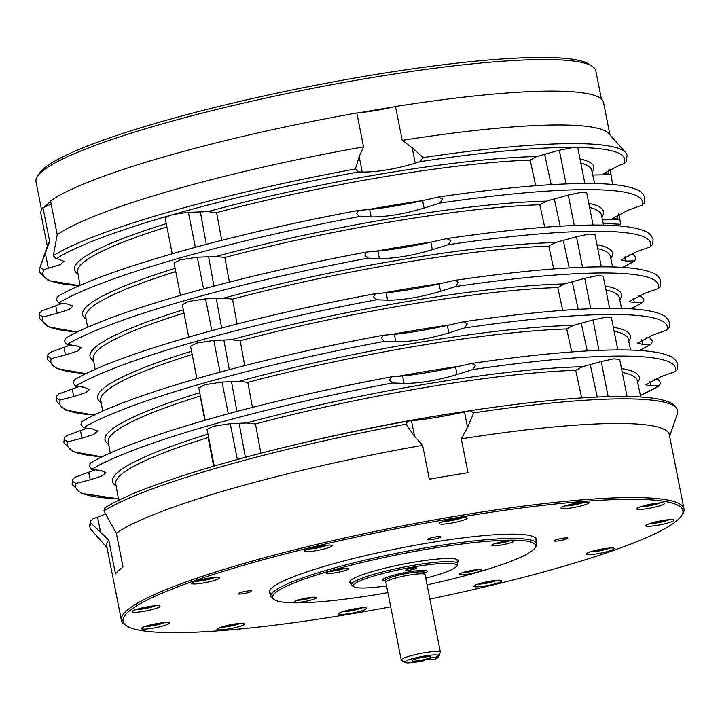 <?xml version="1.0" encoding="UTF-8"?>
<svg xmlns="http://www.w3.org/2000/svg" width="720" height="720" viewBox="0 0 720 720"><rect width="100%" height="100%" fill="white"/><g stroke="black" fill="none" stroke-linecap="round" stroke-linejoin="round"><path stroke-width="1.08" d="M654.579 379.143L658.188 379.62L660.69 382.77L659.394 385.713L650.808 385.92L645.696 384.804L661.185 376.605L675.072 371.646L677.403 369.288L677.772 364.518C676.611 360.396 673.542 357.426 668.547 355.599C659.565 351.999 644.652 350.118 623.79 349.938C585.729 349.695 535.077 354.186 471.825 363.42L475.533 365.598L472.707 369.576L457.065 374.526C437.049 380.484 419.391 383.445 404.073 383.391L392.616 382.986L389.547 379.998L391.41 376.893L402.597 375.939C417.609 374.463 435.276 371.511 455.589 367.065L471.825 363.42M646.407 337.518L649.944 337.986L652.464 341.154L651.159 344.115L642.573 344.322L637.461 343.206L652.95 335.016L666.837 330.048L669.186 327.681L669.555 322.893C668.385 318.771 665.307 315.792 660.321 313.965C651.33 310.365 636.408 308.484 615.546 308.304C577.485 308.061 526.833 312.552 463.59 321.786L467.316 323.973L464.472 327.978L448.83 332.928C428.814 338.895 411.147 341.847 395.838 341.802L384.381 341.388L381.294 338.382L383.166 335.259L394.353 334.305C409.365 332.829 427.032 329.868 447.345 325.431L463.59 321.786M638.001 295.956L641.376 296.397L643.878 299.547L642.582 302.49L634.329 302.688L629.217 301.572L644.706 293.382L658.053 288.612L660.375 286.281L660.78 281.412C659.619 277.299 656.55 274.329 651.573 272.511C642.6 268.92 627.705 267.039 606.888 266.859C568.791 266.616 518.067 271.125 454.734 280.386L458.451 282.564L455.616 286.542L440.586 291.294C420.57 297.252 402.903 300.213 387.594 300.168L376.578 299.772L373.509 296.784L375.372 293.679L386.127 292.761C401.139 291.285 418.806 288.333 439.119 283.887L454.734 280.386M629.928 254.286L633.465 254.754L635.985 257.922L634.68 260.892L626.094 261.09L620.982 259.974L636.471 251.784L650.358 246.816L652.698 244.449M438.534 197.019L442.575 199.134L439.749 203.112L424.107 208.062C404.091 214.029 386.424 216.981 371.115 216.936L359.658 216.522L356.589 213.534L358.452 210.429L369.639 209.475C384.651 208.008 402.309 205.047 422.631 200.61L438.534 197.019M446.778 238.617L450.837 240.75L447.993 244.746L432.351 249.696C412.335 255.663 394.668 258.615 379.359 258.57L367.902 258.165L364.806 255.15L366.687 252.027L377.874 251.073C392.886 249.597 410.544 246.645 430.866 242.199L446.778 238.617M89.946 463.392C131.409 437.994 260.55 401.058 391.203 376.92L391.41 376.893M90.513 463.23L89.226 466.173L91.728 469.332L100.575 470.484L105.894 472.626L102.105 475.911L90.207 479.79L76.041 483.399L72.387 481.284L72.513 479.655L74.835 477.306L95.337 469.8M81.702 421.758C123.165 396.36 252.306 359.424 382.959 335.286L383.166 335.259M82.269 421.596L80.973 424.557L83.484 427.734L92.34 428.886L97.659 431.037L93.87 434.313L81.963 438.201L67.806 441.801L64.125 439.677L64.251 438.039L66.591 435.672L87.021 428.202M73.809 380.214C115.101 354.816 244.431 317.835 375.165 293.706L375.372 293.679M74.385 380.052L73.089 382.995L75.591 386.145L84.096 387.252L89.415 389.403L85.626 392.679L73.719 396.567L60.12 400.032L56.457 397.917L56.583 396.261L58.905 393.93L78.966 386.586M65.214 338.535C106.686 313.128 235.827 276.192 366.48 252.054L366.687 252.027M65.79 338.364L64.494 341.334L67.005 344.502L75.861 345.663L81.18 347.805L77.391 351.09L65.484 354.969L51.327 358.569L47.646 356.445L47.772 354.807L50.112 352.44L70.542 344.97M56.988 296.937C98.442 271.53 227.592 234.594 358.245 210.456L358.452 210.429M57.555 296.775L56.259 299.718L58.761 302.868L67.617 304.02L72.936 306.171L69.147 309.447L57.24 313.335L43.083 316.935L39.429 314.82L39.546 313.191L41.877 310.842L62.379 303.345M214.254 466.002L207.027 429.489L213.147 426.321L230.256 423.675L246.591 422.973L255.483 423.963A265.797 35.226 168.8 0 1 575.703 370.341L582.291 366.759L601.218 361.557L613.647 358.893L619.668 359.316L627.03 396.486M180.459 295.335L174.069 263.034L180.18 259.857L197.298 257.22L215.982 256.5L224.865 257.49A262.809 34.83 168.8 0 1 539.829 204.75L546.435 201.159L568.26 195.102L580.689 192.429L586.71 192.852L593.091 225.063M118.728 500.373L115.74 483.786A265.797 35.226 168.8 0 1 208.125 437.553L208.539 437.121M205.182 420.201L198.792 387.9L204.912 384.723L222.021 382.086L238.941 381.375L247.833 382.365A265.05 35.127 168.8 0 1 566.739 328.959L573.327 325.377L592.983 319.968L605.412 317.295L611.433 317.718L617.814 349.92M188.73 337.077L182.313 304.668L188.424 301.491L205.542 298.854L223.632 298.134L232.524 299.133A263.556 34.929 168.8 0 1 548.802 246.168L555.408 242.577L576.504 236.736L588.933 234.063L594.954 234.495L601.362 266.841M196.938 378.558L190.548 346.266L196.668 343.089L213.777 340.452L231.282 339.732L240.174 340.731A264.303 35.028 168.8 0 1 557.766 287.55L564.363 283.959L584.739 278.334L597.168 275.661L603.189 276.084L609.57 308.286M216.513 212.607L216.621 212.625A262.008 34.722 168.8 0 1 530.163 160.128L536.778 156.528L559.377 150.237L573.642 147.384A296.469 39.285 168.8 0 0 420.093 161.667L415.224 163.197C395.208 169.164 377.541 172.125 362.232 172.071L358.668 171.945A296.469 39.285 168.8 0 0 173.772 214.344L188.415 212.355L207.729 211.635L216.513 212.607M110.232 453.114L108.243 442.08A265.05 35.127 168.8 0 1 200.169 396.045L200.358 395.838M405.936 424.206L407.862 421.101L411.48 420.795C426.492 419.319 444.15 416.367 464.472 411.921L469.953 410.697L473.742 412.857L467.532 427.374L461.295 438.858L468 472.716A286.767 37.998 168.8 0 0 429.327 479.196L422.622 445.329L414.54 436.248L405.936 424.206A299.601 39.699 168.8 0 0 219.672 467.19A299.601 39.699 168.8 0 0 103.86 510.894L116.334 533.223L123.039 567.081A286.767 37.998 168.8 0 0 115.47 573.876L108.765 540.018L90.585 522.801L90.909 520.722L93.114 518.796L105.669 514.044M422.622 445.329A286.767 37.998 168.8 0 0 230.985 488.88A286.767 37.998 168.8 0 0 116.334 533.223M616.752 225.747L620.514 224.289L619.884 219.411L612.738 218.34L628.227 210.15L642.114 205.182L644.445 202.833L644.814 198.054C643.653 193.941 640.575 190.962 635.589 189.135C626.607 185.544 611.685 183.654 590.832 183.483C552.771 183.231 502.11 187.731 438.867 196.956M573.642 147.384L577.827 147.996L584.856 183.465M612.63 184.491L611.001 174.546L603.855 173.484L619.344 165.285L623.664 163.746A296.469 39.285 168.8 0 0 576.756 147.42M623.664 163.746L626.049 161.766L627.102 155.43A299.601 39.699 168.8 0 0 625.635 152.595A299.601 39.699 168.8 0 0 577.161 143.613A299.601 39.699 168.8 0 0 423.207 157.608L420.093 161.667M358.668 171.945L355.392 168.957L359.172 156.627L363.519 146.844A286.767 37.998 168.8 0 0 171.882 190.395A286.767 37.998 168.8 0 0 57.231 234.729L53.316 255.645L55.98 258.804L58.734 259.164L64.053 261.306L60.264 264.591L43.956 269.595A296.469 39.285 168.8 0 0 79.74 285.561M355.392 168.957A299.601 39.699 168.8 0 0 169.128 211.941A299.601 39.699 168.8 0 0 53.316 255.645M669.618 436.23L677.367 413.856A299.601 39.699 168.8 0 0 677.646 410.67A299.601 39.699 168.8 0 0 627.705 398.862A299.601 39.699 168.8 0 0 473.742 412.857M359.055 112.779A285.336 37.809 -11.2 0 1 392.769 107.136A42.804 5.67 -11.2 0 1 359.055 112.779A42.804 5.67 -11.2 0 1 356.814 112.977A286.767 37.998 168.8 0 0 165.177 156.528A286.767 37.998 168.8 0 0 50.526 200.871L57.231 234.729M536.247 541.26A136.107 18.036 168.8 0 0 534.816 537.399A136.107 18.036 168.8 0 0 328.437 565.2A136.107 18.036 168.8 0 0 270.189 589.797A136.107 18.036 168.8 0 0 270.342 593.91M387.891 592.632A134.109 17.775 -11.2 0 1 274.158 599.661A134.109 17.775 -11.2 0 1 330.624 570.762A134.109 17.775 -11.2 0 1 472.104 542.79A134.109 17.775 -11.2 0 1 534.906 548.028L536.022 546.39A135.531 17.964 168.8 0 0 536.751 543.798A135.531 17.964 168.8 0 0 464.769 542.007A135.531 17.964 168.8 0 0 329.571 569.367A135.531 17.964 168.8 0 0 270.846 596.448L269.91 591.732A135.531 17.964 -11.2 0 1 270.432 589.464M681.345 515.997L682.461 514.359A286.767 37.998 168.8 0 0 684 508.878A286.767 37.998 168.8 0 0 531.702 505.08A286.767 37.998 168.8 0 0 245.655 562.968A286.767 37.998 168.8 0 0 121.392 620.28A286.767 37.998 168.8 0 0 124.911 624.762L126.567 625.851A285.336 37.809 -11.2 0 1 246.708 564.363A285.336 37.809 -11.2 0 1 547.722 504.846A285.336 37.809 -11.2 0 1 681.345 515.997A285.336 37.809 -11.2 0 1 559.233 567.567A285.336 37.809 -11.2 0 1 429.894 599.085M248.814 592.461A7.011 0.927 -11.2 0 1 241.812 593.874A7.011 0.927 -11.2 0 1 238.095 593.784A7.011 0.927 -11.2 0 1 241.128 592.38A7.011 0.927 -11.2 0 1 248.13 590.967A7.011 0.927 -11.2 0 1 251.856 591.057A7.011 0.927 -11.2 0 1 248.814 592.461M564.813 539.55A7.011 0.927 -11.2 0 1 557.82 540.963A7.011 0.927 -11.2 0 1 554.094 540.873A7.011 0.927 -11.2 0 1 557.127 539.469A7.011 0.927 -11.2 0 1 564.129 538.056A7.011 0.927 -11.2 0 1 567.855 538.146A7.011 0.927 -11.2 0 1 564.813 539.55M437.742 538.245A7.011 0.927 -11.2 0 1 430.749 539.667A7.011 0.927 -11.2 0 1 427.023 539.568A7.011 0.927 -11.2 0 1 430.065 538.173A7.011 0.927 -11.2 0 1 437.058 536.751A7.011 0.927 -11.2 0 1 440.784 536.85A7.011 0.927 -11.2 0 1 437.742 538.245M163.134 625.869A14.265 1.89 -11.2 0 1 148.905 628.749A14.265 1.89 -11.2 0 1 141.327 628.56A14.265 1.89 -11.2 0 1 147.51 625.707A14.265 1.89 -11.2 0 1 161.739 622.827A14.265 1.89 -11.2 0 1 169.317 623.016A14.265 1.89 -11.2 0 1 163.134 625.869M147.006 610.722A14.265 1.89 -11.2 0 1 132.057 611.757A14.265 1.89 -11.2 0 1 145.089 607.248A14.265 1.89 -11.2 0 1 160.047 606.213A14.265 1.89 -11.2 0 1 147.006 610.722M199.467 583.587A14.265 1.89 -11.2 0 1 191.628 583.425A14.265 1.89 -11.2 0 1 211.77 577.728A14.265 1.89 -11.2 0 1 219.618 577.881A14.265 1.89 -11.2 0 1 199.467 583.587M306.45 551.718A14.265 1.89 -11.2 0 1 304.074 551.16A14.265 1.89 -11.2 0 1 313.812 547.38A14.265 1.89 -11.2 0 1 329.688 545.058A14.265 1.89 -11.2 0 1 332.064 545.616A14.265 1.89 -11.2 0 1 322.326 549.396A14.265 1.89 -11.2 0 1 306.45 551.718M439.299 523.674A14.265 1.89 -11.2 0 1 439.272 523.602A14.265 1.89 -11.2 0 1 452.61 519.03A14.265 1.89 -11.2 0 1 467.235 517.986A14.265 1.89 -11.2 0 1 467.262 518.058A14.265 1.89 -11.2 0 1 453.933 522.63A14.265 1.89 -11.2 0 1 439.299 523.674M562.419 506.961A14.265 1.89 -11.2 0 1 577.971 502.902A14.265 1.89 -11.2 0 1 588.987 502.596A14.265 1.89 -11.2 0 1 587.565 503.766A14.265 1.89 -11.2 0 1 572.013 507.825A14.265 1.89 -11.2 0 1 560.997 508.14A14.265 1.89 -11.2 0 1 562.419 506.961M642.807 506.061A14.265 1.89 -11.2 0 1 657.036 503.181A14.265 1.89 -11.2 0 1 664.614 503.37A14.265 1.89 -11.2 0 1 658.431 506.223A14.265 1.89 -11.2 0 1 644.202 509.103A14.265 1.89 -11.2 0 1 636.624 508.914A14.265 1.89 -11.2 0 1 642.807 506.061M658.935 521.208A14.265 1.89 -11.2 0 1 673.893 520.173A14.265 1.89 -11.2 0 1 660.852 524.682A14.265 1.89 -11.2 0 1 645.903 525.717A14.265 1.89 -11.2 0 1 658.935 521.208M606.483 548.343A14.265 1.89 -11.2 0 1 614.322 548.505A14.265 1.89 -11.2 0 1 594.171 554.202A14.265 1.89 -11.2 0 1 586.332 554.049A14.265 1.89 -11.2 0 1 606.483 548.343M499.491 580.212A14.265 1.89 -11.2 0 1 501.867 580.77A14.265 1.89 -11.2 0 1 492.138 584.55A14.265 1.89 -11.2 0 1 476.262 586.872A14.265 1.89 -11.2 0 1 473.877 586.314A14.265 1.89 -11.2 0 1 483.615 582.534A14.265 1.89 -11.2 0 1 499.491 580.212M366.642 608.256A14.265 1.89 -11.2 0 1 366.669 608.328A14.265 1.89 -11.2 0 1 353.34 612.9A14.265 1.89 -11.2 0 1 338.706 613.944A14.265 1.89 -11.2 0 1 338.679 613.872A14.265 1.89 -11.2 0 1 352.017 609.3A14.265 1.89 -11.2 0 1 366.642 608.256M243.531 624.969A14.265 1.89 -11.2 0 1 227.97 629.028A14.265 1.89 -11.2 0 1 216.954 629.334A14.265 1.89 -11.2 0 1 218.376 628.164A14.265 1.89 -11.2 0 1 233.928 624.105A14.265 1.89 -11.2 0 1 244.944 623.79A14.265 1.89 -11.2 0 1 243.531 624.969M41.58 209.844L36 181.656A285.336 37.809 -11.2 0 1 37.53 176.193A285.336 37.809 -11.2 0 1 159.642 124.632A285.336 37.809 -11.2 0 1 592.308 66.348A285.336 37.809 -11.2 0 1 595.809 70.812L601.389 99M51.111 203.823A42.804 5.67 -11.2 0 1 44.658 207.027A285.336 37.809 -11.2 0 1 50.661 201.537M592.308 66.348L588.996 64.17A282.483 37.431 168.8 0 0 160.65 121.878A282.483 37.431 168.8 0 0 39.762 172.926L37.53 176.193M457.578 562.608A55.638 7.371 168.8 0 0 457.974 559.836A55.638 7.371 168.8 0 0 373.599 571.203A55.638 7.371 168.8 0 0 349.785 581.256A55.638 7.371 168.8 0 0 351.216 583.668M386.559 585.909A52.785 6.993 -11.2 0 1 353.763 586.755A52.785 6.993 -11.2 0 1 353.754 584.478A52.785 6.993 -11.2 0 1 411.813 567.27A52.785 6.993 -11.2 0 1 456.39 566.433L457.515 564.795A54.216 7.182 168.8 0 0 457.803 563.76A54.216 7.182 168.8 0 0 408.177 566.289A54.216 7.182 168.8 0 0 352.098 583.335A54.216 7.182 168.8 0 0 351.441 584.82L350.613 580.653A54.216 7.182 -11.2 0 1 350.604 580.392M509.067 543.24A11.412 1.512 -11.2 0 1 497.682 545.544A11.412 1.512 -11.2 0 1 491.616 545.4A11.412 1.512 -11.2 0 1 496.566 543.114A11.412 1.512 -11.2 0 1 507.951 540.81A11.412 1.512 -11.2 0 1 514.008 540.963A11.412 1.512 -11.2 0 1 509.067 543.24M311.58 599.913A11.412 1.512 -11.2 0 1 300.195 602.217A11.412 1.512 -11.2 0 1 294.129 602.064A11.412 1.512 -11.2 0 1 299.079 599.787A11.412 1.512 -11.2 0 1 310.464 597.483A11.412 1.512 -11.2 0 1 316.521 597.636A11.412 1.512 -11.2 0 1 311.58 599.913M343.908 570.897A11.412 1.512 -11.2 0 1 332.523 573.201A11.412 1.512 -11.2 0 1 326.466 573.048A11.412 1.512 -11.2 0 1 331.407 570.771A11.412 1.512 -11.2 0 1 342.792 568.467A11.412 1.512 -11.2 0 1 348.858 568.62A11.412 1.512 -11.2 0 1 343.908 570.897M464.229 572.13A11.412 1.512 -11.2 0 1 475.614 569.826A11.412 1.512 -11.2 0 1 481.68 569.979A11.412 1.512 -11.2 0 1 476.73 572.256A11.412 1.512 -11.2 0 1 465.345 574.56A11.412 1.512 -11.2 0 1 459.288 574.407A11.412 1.512 -11.2 0 1 464.229 572.13M534.906 548.028A134.109 17.775 -11.2 0 1 477.513 572.265A134.109 17.775 -11.2 0 1 427.077 584.874M270.846 596.448A135.531 17.964 168.8 0 0 272.502 598.572L274.158 599.661M386.001 580.149A19.404 2.574 -11.2 0 1 385.992 580.059A19.404 2.574 -11.2 0 1 394.416 576.27A19.404 2.574 -11.2 0 1 413.46 572.391A19.404 2.574 -11.2 0 1 424.035 572.526L425.007 574.479A19.971 2.646 -11.2 0 1 425.034 574.569L440.415 652.248A19.971 2.646 -11.2 0 1 440.316 652.635L438.075 655.911A17.118 2.268 -11.2 0 1 435.699 657.324L433.431 657.306L421.812 660.636L424.08 660.663A17.118 2.268 -11.2 0 1 404.793 662.499A17.118 2.268 -11.2 0 1 412.002 658.809A17.118 2.268 -11.2 0 1 430.065 655.236A17.118 2.268 -11.2 0 1 438.075 655.911M404.793 662.499L401.481 660.321A19.971 2.646 -11.2 0 1 401.229 660.015L385.848 582.327A19.971 2.646 -11.2 0 1 385.848 582.237A19.971 2.646 -11.2 0 1 394.515 578.34A19.971 2.646 -11.2 0 1 414.117 574.344A19.971 2.646 -11.2 0 1 425.007 574.479M401.229 660.015A19.971 2.646 -11.2 0 1 409.896 656.019A19.971 2.646 -11.2 0 1 429.813 651.987A19.971 2.646 -11.2 0 1 440.415 652.248M413.586 661.14A9.558 1.269 -11.2 0 1 412.011 660.663A9.558 1.269 -11.2 0 1 418.869 658.152A9.558 1.269 -11.2 0 1 429.165 656.676A9.558 1.269 -11.2 0 1 430.704 656.955A9.558 1.269 -11.2 0 1 424.566 659.502A9.558 1.269 -11.2 0 1 413.586 661.14M424.404 659.889L424.08 660.663M426.906 659.178L433.98 659.25A7.137 5.967 -89.4 0 0 439.137 655.839A7.137 5.967 -89.4 0 0 439.965 653.148M456.39 566.433A52.785 6.993 -11.2 0 1 456.03 566.874A52.785 6.993 -11.2 0 1 425.745 578.151M416.664 568.188A5.706 0.756 -11.2 0 1 410.769 569.979A5.706 0.756 -11.2 0 1 405.54 570.24A5.706 0.756 -11.2 0 1 405.612 570.087A5.706 0.756 -11.2 0 1 411.516 568.296A5.706 0.756 -11.2 0 1 416.736 568.026A5.706 0.756 -11.2 0 1 416.664 568.188M385.929 580.968A22.707 3.006 -11.2 0 1 382.617 580.086A22.707 3.006 -11.2 0 1 382.896 579.465A22.707 3.006 -11.2 0 1 406.386 572.328A22.707 3.006 -11.2 0 1 427.167 571.266A22.707 3.006 -11.2 0 1 426.897 571.887A22.707 3.006 -11.2 0 1 424.449 573.345M351.441 584.82A54.216 7.182 168.8 0 0 352.107 585.666L353.763 586.755M456.894 559.341A54.216 7.182 -11.2 0 1 456.975 559.593L457.803 563.76M309.348 597.627L300.969 599.337M305.235 598.329L305.325 598.788M506.844 540.954L498.429 542.61M502.722 541.656L502.821 542.115M534.474 537.183A135.531 17.964 -11.2 0 1 535.815 539.082L536.751 543.798M665.244 520.119L659.952 521.802L654.03 522.333M659.799 521.037L659.952 521.802M358.02 608.283L352.737 609.957L346.815 610.488M352.584 609.192L352.737 609.957M236.295 623.745L231.012 625.428L225.09 625.959M230.859 624.654L231.012 625.428M151.398 606.168L146.106 607.851L140.184 608.382M145.953 607.077L146.106 607.851M655.965 503.316L650.682 504.999L644.76 505.53M650.529 504.234L650.682 504.999M605.673 548.451L600.381 550.134L594.459 550.665M600.228 549.369L600.381 550.134M44.658 207.027A42.804 5.67 -11.2 0 1 42.957 207.666A286.767 37.998 168.8 0 0 40.914 213.84L47.34 246.258M609.939 134.856L603.522 102.438A286.767 37.998 168.8 0 0 395.487 106.506A42.804 5.67 -11.2 0 1 392.769 107.136M390.708 606.843A285.336 37.809 -11.2 0 1 126.567 625.851M611.001 174.546L609.912 169.056M619.884 219.411L618.795 213.921M395.487 106.506L402.192 140.364L412.164 147.753L423.207 157.608M625.635 152.595L608.814 133.587A286.767 37.998 168.8 0 0 402.192 140.364M363.519 146.844L356.814 112.977M684 508.878L669.33 434.79A286.767 37.998 168.8 0 0 461.295 438.858M172.224 253.737L165.186 218.169L169.146 215.676A296.469 39.285 168.8 0 0 55.98 258.804M602.451 219.879L619.578 219.546M169.146 215.676L173.772 214.344M407.466 421.173A296.631 39.312 168.8 0 0 222.165 463.743A296.631 39.312 168.8 0 0 219.231 464.58M592.749 175.023L610.695 174.681M620.514 224.289L603.207 223.344M104.571 508.14C142.974 482.877 275.517 445.005 407.646 421.128L407.862 421.101M105.201 507.951L103.86 510.894M43.956 269.595L40.041 267.552L49.662 241.524L42.957 207.666M90.585 522.801A299.601 39.699 168.8 0 0 89.847 527.058A299.601 39.699 168.8 0 0 91.323 529.893L107.01 547.623M108.765 540.018A286.767 37.998 168.8 0 0 106.722 546.183L121.392 620.28M40.041 267.552A299.601 39.699 168.8 0 0 39.591 268.632A299.601 39.699 168.8 0 0 39.312 271.809L48.384 280.566L79.488 285.669M49.662 241.524A286.767 37.998 168.8 0 0 47.889 244.656L39.591 268.632M640.449 395.487L659.394 385.713A305.721 40.518 168.8 0 1 640.431 395.415M639.504 350.478L651.159 344.115A305.721 40.518 168.8 0 1 639.324 350.469M631.008 308.826L642.582 302.49A305.19 40.446 168.8 0 1 630.828 308.817M622.701 267.408L634.68 260.892A305.721 40.518 168.8 0 1 622.521 267.399M574.902 503.46L575.046 504.225L569.124 504.756M580.338 502.542L575.046 504.225M205.524 578.745L205.677 579.519L199.755 580.05M210.969 577.836L205.677 579.519M317.979 546.48L318.132 547.245L312.201 547.776M323.415 545.571L318.132 547.245M487.782 581.634L487.935 582.399L482.013 582.93M493.218 580.725L487.935 582.399M155.232 623.88L155.385 624.654L149.454 625.185M160.668 622.971L155.385 624.654M453.177 518.922L453.33 519.687L447.408 520.218M458.613 518.013L453.33 519.687M337.572 569.313L337.662 569.772L333.27 570.267M341.685 568.611L337.662 569.772M466.128 571.68L470.484 571.131L470.394 570.672M474.507 569.97L470.484 571.131M630.621 350.073L628.254 339.12A265.05 35.127 168.8 0 0 614.106 331.2M621.612 308.421L619.281 297.666A264.303 35.028 168.8 0 0 605.934 289.935M612.639 266.967L610.326 256.257A263.556 34.929 168.8 0 0 597.771 248.715M391.023 376.965A305.721 40.518 168.8 0 0 206.928 419.715M382.779 335.331A305.721 40.518 168.8 0 0 198.684 378.081M374.994 293.751A305.19 40.446 168.8 0 0 190.746 336.51M366.3 252.099A305.721 40.518 168.8 0 0 182.205 294.849M358.065 210.501A305.721 40.518 168.8 0 0 173.97 253.251M594.594 183.537L591.687 170.136A262.008 34.722 168.8 0 0 580.806 163.026M640.782 397.008L637.209 380.529A265.797 35.226 168.8 0 0 622.269 372.447M603.594 225.153L601.353 214.803A262.809 34.83 168.8 0 0 589.608 207.459M166.914 226.908A262.008 34.722 168.8 0 0 77.652 271.917L80.082 285.417M175.761 271.593A262.809 34.83 168.8 0 0 85.743 316.899L87.615 327.312M183.969 313.065A263.556 34.929 168.8 0 0 93.24 358.641L95.184 369.423M192.177 354.501A264.303 35.028 168.8 0 0 100.737 400.338L102.69 411.165M477.81 569.601A8.847 1.17 -11.2 0 1 474.993 570.582A8.847 1.17 -11.2 0 1 462.951 572.598A8.847 1.17 -11.2 0 1 462.726 572.589M344.988 568.242A8.847 1.17 -11.2 0 1 342.171 569.223A8.847 1.17 -11.2 0 1 330.129 571.239A8.847 1.17 -11.2 0 1 329.895 571.23M462.528 517.581A10.701 1.422 -11.2 0 1 458.748 518.949A10.701 1.422 -11.2 0 1 444.168 521.388A10.701 1.422 -11.2 0 1 443.475 521.361M164.583 622.548A10.701 1.422 -11.2 0 1 160.794 623.907A10.701 1.422 -11.2 0 1 146.223 626.346A10.701 1.422 -11.2 0 1 145.53 626.319M497.133 580.293A10.701 1.422 -11.2 0 1 493.353 581.661A10.701 1.422 -11.2 0 1 478.782 584.1A10.701 1.422 -11.2 0 1 478.08 584.073M327.33 545.139A10.701 1.422 -11.2 0 1 323.541 546.507A10.701 1.422 -11.2 0 1 308.97 548.946A10.701 1.422 -11.2 0 1 308.277 548.919M214.875 577.413A10.701 1.422 -11.2 0 1 211.095 578.772A10.701 1.422 -11.2 0 1 196.524 581.211A10.701 1.422 -11.2 0 1 195.822 581.184M584.253 502.119A10.701 1.422 -11.2 0 1 580.464 503.487A10.701 1.422 -11.2 0 1 565.893 505.926A10.701 1.422 -11.2 0 1 565.191 505.89M642.114 205.182A305.721 40.518 168.8 0 0 591.534 189.63A305.721 40.518 168.8 0 0 439.749 203.112M675.072 371.646A305.721 40.518 168.8 0 0 624.492 356.085A305.721 40.518 168.8 0 0 472.707 369.576M666.837 330.048A305.721 40.518 168.8 0 0 616.257 314.496A305.721 40.518 168.8 0 0 464.472 327.978M650.358 246.816A305.721 40.518 168.8 0 0 599.778 231.264A305.721 40.518 168.8 0 0 447.993 244.746M658.053 288.612A305.19 40.446 168.8 0 0 607.59 273.006A305.19 40.446 168.8 0 0 455.616 286.542M359.658 216.522A305.721 40.518 168.8 0 0 175.176 259.353A305.721 40.518 168.8 0 0 58.761 302.868M43.083 316.935A305.721 40.518 168.8 0 0 77.616 331.929M175.113 268.326A265.518 35.19 168.8 0 0 86.13 319.041M392.616 382.986A305.721 40.518 168.8 0 0 208.134 425.808A305.721 40.518 168.8 0 0 91.728 469.332M76.041 483.399A305.721 40.518 168.8 0 0 118.44 498.771M207.945 434.142A268.506 35.586 168.8 0 0 116.136 485.955M384.381 341.388A305.721 40.518 168.8 0 0 199.899 384.21A305.721 40.518 168.8 0 0 83.484 427.734M67.806 441.801A305.721 40.518 168.8 0 0 102.339 456.795M199.746 392.706A267.759 35.487 168.8 0 0 108.639 444.249M367.902 258.165A305.721 40.518 168.8 0 0 183.42 300.987A305.721 40.518 168.8 0 0 67.005 344.502M51.327 358.569A305.721 40.518 168.8 0 0 86.22 373.59M183.33 309.798A266.265 35.289 168.8 0 0 93.636 360.792M376.578 299.772A305.19 40.446 168.8 0 0 191.952 342.612A305.19 40.446 168.8 0 0 75.591 386.145M60.12 400.032A305.19 40.446 168.8 0 0 94.32 415.044M191.529 351.234A267.012 35.388 168.8 0 0 101.133 402.498M609.588 548.028A10.701 1.422 -11.2 0 1 605.799 549.396A10.701 1.422 -11.2 0 1 591.228 551.835A10.701 1.422 -11.2 0 1 590.526 551.799M659.88 502.893A10.701 1.422 -11.2 0 1 656.1 504.261A10.701 1.422 -11.2 0 1 641.529 506.7A10.701 1.422 -11.2 0 1 640.827 506.664M155.313 605.745A10.701 1.422 -11.2 0 1 151.524 607.104A10.701 1.422 -11.2 0 1 136.953 609.543A10.701 1.422 -11.2 0 1 136.251 609.516M240.21 623.322A10.701 1.422 -11.2 0 1 236.43 624.681A10.701 1.422 -11.2 0 1 221.859 627.12A10.701 1.422 -11.2 0 1 221.157 627.093M361.935 607.851A10.701 1.422 -11.2 0 1 358.155 609.219A10.701 1.422 -11.2 0 1 343.575 611.658A10.701 1.422 -11.2 0 1 342.882 611.631M669.15 519.696A10.701 1.422 -11.2 0 1 665.37 521.064A10.701 1.422 -11.2 0 1 650.799 523.503A10.701 1.422 -11.2 0 1 650.097 523.467M510.138 540.585A8.847 1.17 -11.2 0 1 507.33 541.566A8.847 1.17 -11.2 0 1 495.279 543.582A8.847 1.17 -11.2 0 1 495.054 543.573M312.651 597.258A8.847 1.17 -11.2 0 1 309.843 598.23A8.847 1.17 -11.2 0 1 297.792 600.255A8.847 1.17 -11.2 0 1 297.567 600.246M608.967 174.6L608.049 169.965M415.224 163.197L412.164 147.753M362.232 172.071L359.172 156.627M100.665 532.647L97.605 517.194M414.54 436.248L411.48 420.795M467.532 427.374L464.472 411.921M192.825 357.777L196.821 378.594M200.169 396.045L204.822 420.3M166.266 223.641A264.708 35.082 168.8 0 0 78.039 274.059M221.715 240.354L216.621 212.625M200.412 212.247L206.298 244.35M536.778 156.528A264.708 35.082 168.8 0 0 207.729 211.635M424.107 208.062L422.631 200.61A262.53 34.794 168.8 0 0 367.551 209.655M530.163 160.128L535.707 185.715M244.746 365.616L240.174 340.731M223.92 340.362L229.293 369.63M564.363 283.959A267.012 35.388 168.8 0 0 231.282 339.732M449.946 324.846A264.771 35.091 168.8 0 0 390.33 334.647M557.766 287.55L562.707 310.365M237.096 323.973L232.524 299.133M216.288 298.755L221.652 327.987M555.408 242.577A266.265 35.289 168.8 0 0 223.632 298.134M440.865 283.491A264.024 34.992 168.8 0 0 382.743 293.049M548.802 246.168L553.734 268.947M252.432 407.394L247.833 382.365M231.561 381.996L236.961 411.417M573.327 325.377A267.759 35.487 168.8 0 0 238.941 381.375M459.045 366.282A265.518 35.19 168.8 0 0 397.926 376.335M566.739 328.959L571.716 351.945M229.392 282.096L224.865 257.49M208.647 257.121L213.966 286.092M431.748 242.001A263.277 34.893 168.8 0 0 375.138 251.307M197.298 257.22L203.571 288.873M260.901 453.447L255.483 423.963M239.202 423.603L245.385 457.299M468.846 410.931A266.328 35.289 168.8 0 0 295.623 444.618M230.256 423.675L237.348 459.477M619.749 299.808A267.012 35.388 168.8 0 0 605.151 285.975M610.785 258.39A266.265 35.289 168.8 0 0 596.979 244.719M628.722 341.271A267.759 35.487 168.8 0 0 613.323 327.276M582.291 366.759A268.506 35.586 168.8 0 0 246.591 422.973M637.677 382.689A268.506 35.586 168.8 0 0 621.495 368.541M208.125 437.553L213.777 466.974M546.435 201.159A265.518 35.19 168.8 0 0 215.982 256.5M601.812 216.936A265.518 35.19 168.8 0 0 588.807 203.436M195.327 247.284L188.415 212.355M539.829 204.75L544.707 227.25M213.777 340.452L220.05 372.105M205.542 298.854L211.833 330.615M222.021 382.086L228.294 413.739M575.703 370.341L581.67 397.908M597.24 397.026L590.256 364.815M601.218 361.557L608.166 396.63M587.241 350.919L581.283 323.433M592.983 319.968L599.004 350.352M569.241 267.903L563.328 240.642M576.504 236.736L582.543 267.264M578.223 309.33L572.301 282.024M584.739 278.334L590.76 308.718M560.196 226.188L554.346 199.224M551.187 184.644L544.671 154.602M566.037 183.897L559.377 150.237M574.272 225.495L568.26 195.102M617.85 219.456L616.932 214.83M592.155 172.26A264.708 35.082 168.8 0 0 579.996 158.958M371.115 216.936L369.639 209.475M379.359 258.57L377.874 251.073M432.351 249.696L430.866 242.199M440.586 291.294L439.119 283.887M387.594 300.168L386.127 292.761M395.838 341.802L394.353 334.305M448.83 332.928L447.345 325.431M404.073 383.391L402.597 375.939M457.065 374.526L455.589 367.065M57.24 313.335L55.764 305.874M65.484 354.969L63.999 347.472M73.719 396.567L72.261 389.16M81.963 438.201L80.487 430.704M48.357 268.47L45.306 253.026M90.207 479.79L88.731 472.338M650.808 385.92L649.899 381.285M642.573 344.322L641.655 339.696M634.329 302.688L633.411 298.062M626.094 261.09L625.176 256.464M652.707 244.449L653.067 239.661C651.906 235.539 648.828 232.56 643.842 230.733C634.851 227.133 619.929 225.252 599.067 225.072C561.006 224.829 510.354 229.32 447.102 238.554M118.449 498.843L81.36 493.353L72.144 484.434L72.504 479.655M102.177 456.876L73.116 451.755L63.882 442.818L64.251 438.039M94.158 415.125L65.394 410.031L56.187 401.13L56.583 396.261M86.058 373.662L56.637 368.523L47.403 359.595L47.763 354.807M77.454 332.01L48.402 326.889L39.186 317.97L39.546 313.191M462.618 572.625L470.394 571.689L477.918 569.592M329.796 571.266L337.563 570.33L345.096 568.233M443.322 521.406L453.168 520.29L462.69 517.572M145.368 626.373L155.223 625.248L164.745 622.53M477.927 584.118L487.773 583.002L497.295 580.284M308.115 548.964L317.97 547.848L327.492 545.13M195.669 581.238L205.524 580.113L215.037 577.395M565.038 505.944L574.893 504.828L584.415 502.11M469.953 410.697C534.735 400.977 586.476 396.225 625.176 396.459C645.345 396.63 659.808 398.448 668.547 401.913C673.461 403.686 676.494 406.611 677.646 410.67M590.373 551.853L600.228 550.737L609.75 548.019M640.674 506.718L650.52 505.602L660.042 502.884M136.098 609.57L145.953 608.445L155.475 605.727M221.004 627.147L230.859 626.022L240.372 623.304M342.72 611.676L352.575 610.56L362.097 607.842M649.944 523.521L659.799 522.405L669.312 519.687M494.946 543.609L502.722 542.673L510.255 540.585M297.459 600.282L305.235 599.346L312.768 597.249M385.992 580.104L385.56 577.908M385.992 580.059L385.848 582.237M424.062 572.562L423.621 570.375M89.847 527.058L90.909 520.722"/></g></svg>
